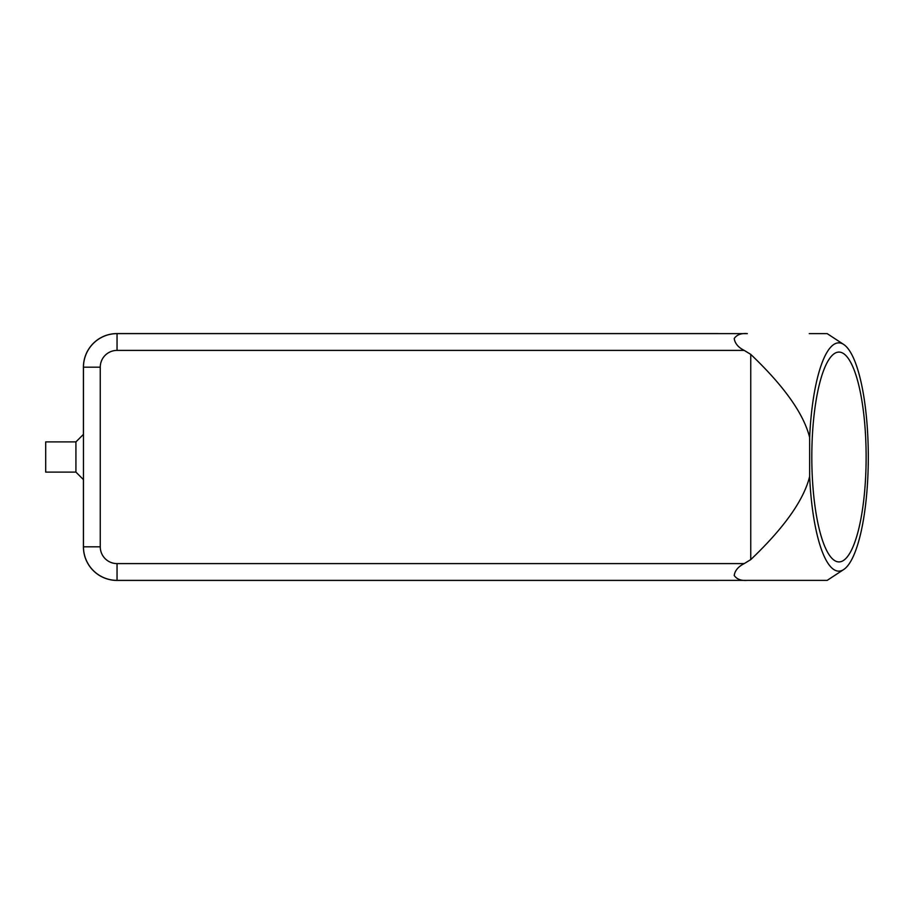 <?xml version="1.0" encoding="UTF-8"?>
<svg xmlns="http://www.w3.org/2000/svg" width="914" height="914" viewBox="0 0 914 914"><rect width="100%" height="100%" fill="white"/><g stroke="black" fill="none" stroke-linecap="round" stroke-linejoin="round"><path stroke-width="1.37" d="M75.919 472.104L75.919 441.896L45.7 441.896L45.7 472.104L75.919 472.104L83.471 479.667M747.321 333.621L117.049 333.621A33.578 33.578 0 0 0 83.471 367.188L83.471 546.812A33.578 33.578 0 0 0 117.049 580.379L827.181 580.379L843.702 569.536A114.147 29.545 90 0 0 868.3 457A114.147 29.545 90 0 0 843.702 344.464A114.147 29.545 90 0 0 809.644 437.498C803.772 413.871 784.132 386.165 750.748 354.381L744.225 350.405C738.295 347.423 734.959 343.47 734.216 338.534C736.775 334.764 741.14 333.119 747.321 333.621L717.17 333.621M750.748 354.381L750.748 559.619L744.225 563.595C738.295 566.577 734.959 570.53 734.216 575.466C736.775 579.236 741.14 580.881 747.321 580.379L809.244 580.379M811.815 457A104.916 27.157 -90 0 1 838.972 352.084A104.916 27.157 -90 0 1 866.129 457A104.916 27.157 -90 0 1 838.972 561.916A104.916 27.157 -90 0 1 811.815 457M843.702 344.464L827.181 333.621L809.244 333.621M750.748 559.619C784.132 527.835 803.772 500.129 809.644 476.502A114.147 29.545 90 0 0 843.702 569.536M809.644 437.498L809.644 476.502M83.471 367.188L83.471 546.812L100.254 546.812L100.254 367.188L83.471 367.188M718.895 580.379A33.578 33.578 0 0 1 717.216 580.424L117.003 580.424A33.578 33.578 0 0 1 83.425 546.846L83.425 479.622M83.425 434.379L83.425 367.154A33.578 33.578 0 0 1 117.003 333.576L717.216 333.576A33.578 33.578 0 0 1 718.895 333.621M744.225 563.595L117.049 563.595L117.049 580.379M100.254 367.188A16.783 16.783 0 0 1 117.049 350.405L117.049 333.621M117.049 350.405L744.225 350.405M117.049 563.595A16.783 16.783 0 0 1 100.254 546.812M83.471 434.333L75.919 441.896"/></g></svg>
